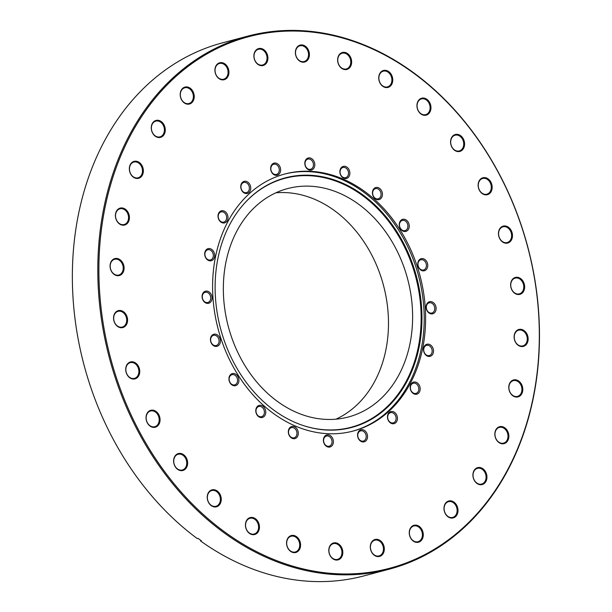 <?xml version="1.0" encoding="UTF-8"?>
<svg xmlns="http://www.w3.org/2000/svg" width="612" height="612" viewBox="0 0 612 612"><rect width="100%" height="100%" fill="white"/><g stroke="black" fill="none" stroke-linecap="round" stroke-linejoin="round"><path stroke-width="0.92" d="M259.121 416.956A6.242 4.896 75.1 0 0 265.493 414.14A6.242 4.896 75.1 0 0 262.418 405.894A6.242 4.896 75.1 0 0 256.053 408.709A6.242 4.896 75.1 0 0 259.121 416.956M258.8 416.252A5.271 4.139 75.1 0 0 261.546 416.673A5.271 4.139 75.1 0 0 264.415 412.228A5.271 4.139 75.1 0 0 261.584 406.904A5.271 4.139 75.1 0 0 258.838 406.483A5.271 4.139 75.1 0 0 255.969 410.927A5.271 4.139 75.1 0 0 258.8 416.252M232.285 385.155A6.242 4.896 75.1 0 0 238.649 382.347A6.242 4.896 75.1 0 0 235.582 374.093A6.242 4.896 75.1 0 0 229.217 376.908A6.242 4.896 75.1 0 0 232.285 385.155M231.963 384.451A5.271 4.139 75.1 0 0 234.71 384.879A5.271 4.139 75.1 0 0 237.578 380.435A5.271 4.139 75.1 0 0 234.748 375.11A5.271 4.139 75.1 0 0 232.002 374.682A5.271 4.139 75.1 0 0 229.133 379.126A5.271 4.139 75.1 0 0 231.963 384.451M213.787 345.811A6.242 4.896 75.1 0 0 220.152 342.995A6.242 4.896 75.1 0 0 217.084 334.749A6.242 4.896 75.1 0 0 210.712 337.556A6.242 4.896 75.1 0 0 213.787 345.811M213.458 345.107A5.271 4.139 75.1 0 0 216.204 345.528A5.271 4.139 75.1 0 0 219.073 341.083A5.271 4.139 75.1 0 0 216.243 335.758A5.271 4.139 75.1 0 0 213.496 335.338A5.271 4.139 75.1 0 0 210.627 339.782A5.271 4.139 75.1 0 0 213.458 345.107M205.433 302.764A6.242 4.896 75.1 0 0 211.798 299.949A6.242 4.896 75.1 0 0 208.73 291.702A6.242 4.896 75.1 0 0 202.358 294.51A6.242 4.896 75.1 0 0 205.433 302.764M205.104 302.06A5.271 4.139 75.1 0 0 207.85 302.481A5.271 4.139 75.1 0 0 210.719 298.036A5.271 4.139 75.1 0 0 207.889 292.712A5.271 4.139 75.1 0 0 205.142 292.291A5.271 4.139 75.1 0 0 202.274 296.736A5.271 4.139 75.1 0 0 205.104 302.06M208.042 260.23A6.242 4.896 75.1 0 0 214.407 257.415A6.242 4.896 75.1 0 0 211.339 249.168A6.242 4.896 75.1 0 0 204.974 251.983A6.242 4.896 75.1 0 0 208.042 260.23M207.72 259.526A5.271 4.139 75.1 0 0 210.467 259.947A5.271 4.139 75.1 0 0 213.336 255.502A5.271 4.139 75.1 0 0 210.505 250.178A5.271 4.139 75.1 0 0 207.759 249.757A5.271 4.139 75.1 0 0 204.89 254.202A5.271 4.139 75.1 0 0 207.72 259.526M221.36 222.378A6.242 4.896 75.1 0 0 227.733 219.563A6.242 4.896 75.1 0 0 224.658 211.316A6.242 4.896 75.1 0 0 218.293 214.131A6.242 4.896 75.1 0 0 221.36 222.378M221.039 221.674A5.271 4.139 75.1 0 0 223.785 222.095A5.271 4.139 75.1 0 0 226.654 217.65A5.271 4.139 75.1 0 0 223.824 212.326A5.271 4.139 75.1 0 0 221.077 211.905A5.271 4.139 75.1 0 0 218.209 216.35A5.271 4.139 75.1 0 0 221.039 221.674M244.089 192.91A6.242 4.896 75.1 0 0 250.461 190.095A6.242 4.896 75.1 0 0 247.386 181.848A6.242 4.896 75.1 0 0 241.021 184.656A6.242 4.896 75.1 0 0 244.089 192.91M243.767 192.206A5.271 4.139 75.1 0 0 246.514 192.627A5.271 4.139 75.1 0 0 249.382 188.182A5.271 4.139 75.1 0 0 246.552 182.858A5.271 4.139 75.1 0 0 243.805 182.437A5.271 4.139 75.1 0 0 240.937 186.882A5.271 4.139 75.1 0 0 243.767 192.206M274 174.711A6.242 4.896 75.1 0 0 280.365 171.895A6.242 4.896 75.1 0 0 277.297 163.649A6.242 4.896 75.1 0 0 270.925 166.456A6.242 4.896 75.1 0 0 274 174.711M273.671 174.007A5.271 4.139 75.1 0 0 276.417 174.428A5.271 4.139 75.1 0 0 279.286 169.983A5.271 4.139 75.1 0 0 276.456 164.659A5.271 4.139 75.1 0 0 273.709 164.238A5.271 4.139 75.1 0 0 270.841 168.683A5.271 4.139 75.1 0 0 273.671 174.007M308.157 169.562A6.242 4.896 75.1 0 0 314.53 166.747A6.242 4.896 75.1 0 0 311.454 158.5A6.242 4.896 75.1 0 0 305.09 161.308A6.242 4.896 75.1 0 0 308.157 169.562M307.836 168.858A5.271 4.139 75.1 0 0 310.582 169.279A5.271 4.139 75.1 0 0 313.451 164.835A5.271 4.139 75.1 0 0 310.621 159.51A5.271 4.139 75.1 0 0 307.874 159.089A5.271 4.139 75.1 0 0 305.005 163.534A5.271 4.139 75.1 0 0 307.836 168.858M343.233 177.962A6.242 4.896 75.1 0 0 349.597 175.154A6.242 4.896 75.1 0 0 346.53 166.9A6.242 4.896 75.1 0 0 340.157 169.715A6.242 4.896 75.1 0 0 343.233 177.962M342.904 177.258A5.271 4.139 75.1 0 0 345.65 177.687A5.271 4.139 75.1 0 0 348.526 173.242A5.271 4.139 75.1 0 0 345.696 167.917A5.271 4.139 75.1 0 0 342.95 167.489A5.271 4.139 75.1 0 0 340.073 171.934A5.271 4.139 75.1 0 0 342.904 177.258M375.776 199.099A6.242 4.896 75.1 0 0 382.148 196.291A6.242 4.896 75.1 0 0 379.08 188.037A6.242 4.896 75.1 0 0 372.708 190.852A6.242 4.896 75.1 0 0 375.776 199.099M375.454 198.395A5.271 4.139 75.1 0 0 378.201 198.823A5.271 4.139 75.1 0 0 381.069 194.379A5.271 4.139 75.1 0 0 378.239 189.054A5.271 4.139 75.1 0 0 375.493 188.626A5.271 4.139 75.1 0 0 372.624 193.071A5.271 4.139 75.1 0 0 375.454 198.395M402.619 230.9A6.242 4.896 75.1 0 0 408.984 228.085A6.242 4.896 75.1 0 0 405.917 219.838A6.242 4.896 75.1 0 0 399.544 222.646A6.242 4.896 75.1 0 0 402.619 230.9M402.291 230.196A5.271 4.139 75.1 0 0 405.037 230.617A5.271 4.139 75.1 0 0 407.906 226.172A5.271 4.139 75.1 0 0 405.075 220.848A5.271 4.139 75.1 0 0 402.329 220.427A5.271 4.139 75.1 0 0 399.46 224.872A5.271 4.139 75.1 0 0 402.291 230.196M421.117 270.244A6.242 4.896 75.1 0 0 427.49 267.436A6.242 4.896 75.1 0 0 424.414 259.19A6.242 4.896 75.1 0 0 418.05 261.997A6.242 4.896 75.1 0 0 421.117 270.244M420.796 269.54A5.271 4.139 75.1 0 0 423.542 269.969A5.271 4.139 75.1 0 0 426.411 265.524A5.271 4.139 75.1 0 0 423.581 260.199A5.271 4.139 75.1 0 0 420.834 259.771A5.271 4.139 75.1 0 0 417.965 264.216A5.271 4.139 75.1 0 0 420.796 269.54M429.471 313.298A6.242 4.896 75.1 0 0 435.843 310.483A6.242 4.896 75.1 0 0 432.768 302.236A6.242 4.896 75.1 0 0 426.403 305.044A6.242 4.896 75.1 0 0 429.471 313.298M429.15 312.587A5.271 4.139 75.1 0 0 431.896 313.015A5.271 4.139 75.1 0 0 434.765 308.57A5.271 4.139 75.1 0 0 431.934 303.246A5.271 4.139 75.1 0 0 429.188 302.825A5.271 4.139 75.1 0 0 426.319 307.262A5.271 4.139 75.1 0 0 429.15 312.587M426.862 355.824A6.242 4.896 75.1 0 0 433.227 353.017A6.242 4.896 75.1 0 0 430.159 344.763A6.242 4.896 75.1 0 0 423.787 347.578A6.242 4.896 75.1 0 0 426.862 355.824M426.533 355.121A5.271 4.139 75.1 0 0 429.28 355.549A5.271 4.139 75.1 0 0 432.156 351.104A5.271 4.139 75.1 0 0 429.326 345.78A5.271 4.139 75.1 0 0 426.579 345.352A5.271 4.139 75.1 0 0 423.711 349.796A5.271 4.139 75.1 0 0 426.533 355.121M413.544 393.677A6.242 4.896 75.1 0 0 419.909 390.869A6.242 4.896 75.1 0 0 416.841 382.615A6.242 4.896 75.1 0 0 410.468 385.43A6.242 4.896 75.1 0 0 413.544 393.677M413.215 392.973A5.271 4.139 75.1 0 0 415.961 393.401A5.271 4.139 75.1 0 0 418.83 388.957A5.271 4.139 75.1 0 0 415.999 383.632A5.271 4.139 75.1 0 0 413.253 383.204A5.271 4.139 75.1 0 0 410.384 387.648A5.271 4.139 75.1 0 0 413.215 392.973M390.816 423.144A6.242 4.896 75.1 0 0 397.18 420.337A6.242 4.896 75.1 0 0 394.113 412.083A6.242 4.896 75.1 0 0 387.74 414.898A6.242 4.896 75.1 0 0 390.816 423.144M390.487 422.441A5.271 4.139 75.1 0 0 393.233 422.869A5.271 4.139 75.1 0 0 396.102 418.424A5.271 4.139 75.1 0 0 393.271 413.1A5.271 4.139 75.1 0 0 390.525 412.672A5.271 4.139 75.1 0 0 387.656 417.116A5.271 4.139 75.1 0 0 390.487 422.441M360.904 441.344A6.242 4.896 75.1 0 0 367.269 438.536A6.242 4.896 75.1 0 0 364.201 430.282A6.242 4.896 75.1 0 0 357.836 433.097A6.242 4.896 75.1 0 0 360.904 441.344M360.583 440.64A5.271 4.139 75.1 0 0 363.329 441.068A5.271 4.139 75.1 0 0 366.198 436.624A5.271 4.139 75.1 0 0 363.367 431.299A5.271 4.139 75.1 0 0 360.621 430.871A5.271 4.139 75.1 0 0 357.752 435.316A5.271 4.139 75.1 0 0 360.583 440.64M326.739 446.5A6.242 4.896 75.1 0 0 333.112 443.685A6.242 4.896 75.1 0 0 330.036 435.438A6.242 4.896 75.1 0 0 323.672 438.246A6.242 4.896 75.1 0 0 326.739 446.5M326.418 445.788A5.271 4.139 75.1 0 0 329.164 446.217A5.271 4.139 75.1 0 0 332.033 441.772A5.271 4.139 75.1 0 0 329.202 436.448A5.271 4.139 75.1 0 0 326.456 436.027A5.271 4.139 75.1 0 0 323.587 440.464A5.271 4.139 75.1 0 0 326.418 445.788M291.672 438.093A6.242 4.896 75.1 0 0 298.036 435.277A6.242 4.896 75.1 0 0 294.969 427.031A6.242 4.896 75.1 0 0 288.604 429.846A6.242 4.896 75.1 0 0 291.672 438.093M291.35 437.389A5.271 4.139 75.1 0 0 294.097 437.809A5.271 4.139 75.1 0 0 296.965 433.365A5.271 4.139 75.1 0 0 294.135 428.04A5.271 4.139 75.1 0 0 291.388 427.62A5.271 4.139 75.1 0 0 288.52 432.064A5.271 4.139 75.1 0 0 291.35 437.389M286.768 407.5A118.177 92.756 75.1 0 0 348.327 417.009A118.177 92.756 75.1 0 0 412.626 317.414A118.177 92.756 75.1 0 0 349.2 198.089A118.177 92.756 75.1 0 0 287.648 188.572A118.177 92.756 75.1 0 0 223.342 288.168A118.177 92.756 75.1 0 0 286.768 407.5M335.973 419.174A118.177 92.756 75.1 0 0 388.299 315.983A118.177 92.756 75.1 0 0 325.056 204.5A118.177 92.756 75.1 0 0 275.851 192.826M284.435 417.063A129.14 101.362 75.1 0 0 302.795 425.394A129.14 101.362 75.1 0 0 418.891 348.182A129.14 101.362 75.1 0 0 352.65 188.228A129.14 101.362 75.1 0 0 243.951 203.888A129.14 101.362 75.1 0 0 284.435 417.063M302.535 425.309A128.803 101.095 75.1 0 0 418.103 348.067A128.803 101.095 75.1 0 0 352.007 188.672A128.803 101.095 75.1 0 0 243.775 204.094M352.543 431.208A132.988 104.384 75.1 0 0 424.208 318.875A132.988 104.384 75.1 0 0 352.833 185.038A132.988 104.384 75.1 0 0 284.259 174.152M283.976 420.329A132.988 104.384 75.1 0 0 353.239 431.032A132.988 104.384 75.1 0 0 425.608 318.951A132.988 104.384 75.1 0 0 354.226 184.663A132.988 104.384 75.1 0 0 284.962 173.969A132.988 104.384 75.1 0 0 212.593 286.041A132.988 104.384 75.1 0 0 283.976 420.329M346.95 53.213A8.759 6.877 -104.9 0 1 351.257 64.796A8.759 6.877 -104.9 0 1 342.315 68.743A8.759 6.877 -104.9 0 1 338.008 57.161A8.759 6.877 -104.9 0 1 346.95 53.213M342.108 68.292A8.14 6.388 75.1 0 0 346.354 68.949A8.14 6.388 75.1 0 0 350.783 62.087A8.14 6.388 75.1 0 0 346.415 53.864A8.14 6.388 75.1 0 0 342.169 53.206A8.14 6.388 75.1 0 0 337.74 60.068A8.14 6.388 75.1 0 0 342.108 68.292M304.715 45.808A8.759 6.877 -104.9 0 1 309.022 57.39A8.759 6.877 -104.9 0 1 300.087 61.338A8.759 6.877 -104.9 0 1 295.772 49.756A8.759 6.877 -104.9 0 1 304.715 45.808M299.872 60.886A8.14 6.388 75.1 0 0 304.118 61.537A8.14 6.388 75.1 0 0 308.547 54.675A8.14 6.388 75.1 0 0 304.179 46.458A8.14 6.388 75.1 0 0 299.934 45.801A8.14 6.388 75.1 0 0 295.504 52.663A8.14 6.388 75.1 0 0 299.872 60.886M263.206 49.281A8.759 6.877 -104.9 0 1 267.52 60.856A8.759 6.877 -104.9 0 1 258.578 64.803A8.759 6.877 -104.9 0 1 254.271 53.229A8.759 6.877 -104.9 0 1 263.206 49.281M258.371 64.352A8.14 6.388 75.1 0 0 262.609 65.01A8.14 6.388 75.1 0 0 267.039 58.148A8.14 6.388 75.1 0 0 262.67 49.924A8.14 6.388 75.1 0 0 258.432 49.274A8.14 6.388 75.1 0 0 254.003 56.136A8.14 6.388 75.1 0 0 258.371 64.352M224.244 63.48A8.759 6.877 -104.9 0 1 228.559 75.054A8.759 6.877 -104.9 0 1 219.616 79.002A8.759 6.877 -104.9 0 1 215.309 67.427A8.759 6.877 -104.9 0 1 224.244 63.48M219.41 78.55A8.14 6.388 75.1 0 0 223.648 79.208A8.14 6.388 75.1 0 0 228.077 72.346A8.14 6.388 75.1 0 0 223.709 64.122A8.14 6.388 75.1 0 0 219.471 63.472A8.14 6.388 75.1 0 0 215.042 70.334A8.14 6.388 75.1 0 0 219.41 78.55M189.529 87.784A8.759 6.877 -104.9 0 1 193.843 99.366A8.759 6.877 -104.9 0 1 184.9 103.313A8.759 6.877 -104.9 0 1 180.594 91.731A8.759 6.877 -104.9 0 1 189.529 87.784M184.694 102.862A8.14 6.388 75.1 0 0 188.94 103.512A8.14 6.388 75.1 0 0 193.369 96.65A8.14 6.388 75.1 0 0 188.993 88.434A8.14 6.388 75.1 0 0 184.755 87.776A8.14 6.388 75.1 0 0 180.326 94.638A8.14 6.388 75.1 0 0 184.694 102.862M160.581 121.13A8.759 6.877 -104.9 0 1 164.896 132.712A8.759 6.877 -104.9 0 1 155.953 136.66A8.759 6.877 -104.9 0 1 151.646 125.078A8.759 6.877 -104.9 0 1 160.581 121.13M155.746 136.208A8.14 6.388 75.1 0 0 159.984 136.866A8.14 6.388 75.1 0 0 164.414 130.004A8.14 6.388 75.1 0 0 160.046 121.78A8.14 6.388 75.1 0 0 155.808 121.122A8.14 6.388 75.1 0 0 151.378 127.985A8.14 6.388 75.1 0 0 155.746 136.208M138.664 162.073A8.759 6.877 -104.9 0 1 142.971 173.647A8.759 6.877 -104.9 0 1 134.028 177.595A8.759 6.877 -104.9 0 1 129.721 166.02A8.759 6.877 -104.9 0 1 138.664 162.073M133.821 177.143A8.14 6.388 75.1 0 0 138.067 177.801A8.14 6.388 75.1 0 0 142.497 170.939A8.14 6.388 75.1 0 0 138.128 162.715A8.14 6.388 75.1 0 0 133.883 162.065A8.14 6.388 75.1 0 0 129.453 168.927A8.14 6.388 75.1 0 0 133.821 177.143M124.726 208.807A8.759 6.877 -104.9 0 1 129.04 220.389A8.759 6.877 -104.9 0 1 120.097 224.336A8.759 6.877 -104.9 0 1 115.79 212.754A8.759 6.877 -104.9 0 1 124.726 208.807M119.891 223.885A8.14 6.388 75.1 0 0 124.129 224.535A8.14 6.388 75.1 0 0 128.558 217.673A8.14 6.388 75.1 0 0 124.19 209.457A8.14 6.388 75.1 0 0 119.952 208.799A8.14 6.388 75.1 0 0 115.523 215.661A8.14 6.388 75.1 0 0 119.891 223.885M119.386 259.297A8.759 6.877 -104.9 0 1 123.7 270.879A8.759 6.877 -104.9 0 1 114.758 274.826A8.759 6.877 -104.9 0 1 110.451 263.244A8.759 6.877 -104.9 0 1 119.386 259.297M114.551 274.375A8.14 6.388 75.1 0 0 118.797 275.033A8.14 6.388 75.1 0 0 123.226 268.171A8.14 6.388 75.1 0 0 118.85 259.947A8.14 6.388 75.1 0 0 114.612 259.289A8.14 6.388 75.1 0 0 110.183 266.151A8.14 6.388 75.1 0 0 114.551 274.375M122.882 311.34A8.759 6.877 -104.9 0 1 127.189 322.914A8.759 6.877 -104.9 0 1 118.254 326.862A8.759 6.877 -104.9 0 1 113.939 315.287A8.759 6.877 -104.9 0 1 122.882 311.34M118.047 326.41A8.14 6.388 75.1 0 0 122.285 327.068A8.14 6.388 75.1 0 0 126.715 320.206A8.14 6.388 75.1 0 0 122.346 311.982A8.14 6.388 75.1 0 0 118.108 311.332A8.14 6.388 75.1 0 0 113.671 318.194A8.14 6.388 75.1 0 0 118.047 326.41M135.053 362.648A8.759 6.877 -104.9 0 1 139.36 374.23A8.759 6.877 -104.9 0 1 130.417 378.178A8.759 6.877 -104.9 0 1 126.11 366.596A8.759 6.877 -104.9 0 1 135.053 362.648M130.211 377.726A8.14 6.388 75.1 0 0 134.456 378.384A8.14 6.388 75.1 0 0 138.886 371.522A8.14 6.388 75.1 0 0 134.518 363.298A8.14 6.388 75.1 0 0 130.272 362.641A8.14 6.388 75.1 0 0 125.843 369.503A8.14 6.388 75.1 0 0 130.211 377.726M155.364 410.996A8.759 6.877 -104.9 0 1 159.671 422.578A8.759 6.877 -104.9 0 1 150.736 426.526A8.759 6.877 -104.9 0 1 146.421 414.944A8.759 6.877 -104.9 0 1 155.364 410.996M150.529 426.074A8.14 6.388 75.1 0 0 154.767 426.732A8.14 6.388 75.1 0 0 159.196 419.87A8.14 6.388 75.1 0 0 154.828 411.647A8.14 6.388 75.1 0 0 150.59 410.989A8.14 6.388 75.1 0 0 146.153 417.851A8.14 6.388 75.1 0 0 150.529 426.074M182.934 454.265A8.759 6.877 -104.9 0 1 187.241 465.839A8.759 6.877 -104.9 0 1 178.306 469.787A8.759 6.877 -104.9 0 1 173.992 458.212A8.759 6.877 -104.9 0 1 182.934 454.265M178.1 469.335A8.14 6.388 75.1 0 0 182.338 469.993A8.14 6.388 75.1 0 0 186.767 463.131A8.14 6.388 75.1 0 0 182.399 454.907A8.14 6.388 75.1 0 0 178.161 454.257A8.14 6.388 75.1 0 0 173.724 461.119A8.14 6.388 75.1 0 0 178.1 469.335M216.556 490.556A8.759 6.877 -104.9 0 1 220.871 502.131A8.759 6.877 -104.9 0 1 211.928 506.078A8.759 6.877 -104.9 0 1 207.621 494.504A8.759 6.877 -104.9 0 1 216.556 490.556M211.721 505.627A8.14 6.388 75.1 0 0 215.96 506.285A8.14 6.388 75.1 0 0 220.389 499.423A8.14 6.388 75.1 0 0 216.021 491.199A8.14 6.388 75.1 0 0 211.783 490.549A8.14 6.388 75.1 0 0 207.353 497.411A8.14 6.388 75.1 0 0 211.721 505.627M254.76 518.288A8.759 6.877 -104.9 0 1 259.075 529.87A8.759 6.877 -104.9 0 1 250.132 533.817A8.759 6.877 -104.9 0 1 245.825 522.235A8.759 6.877 -104.9 0 1 254.76 518.288M249.925 533.366A8.14 6.388 75.1 0 0 254.171 534.016A8.14 6.388 75.1 0 0 258.601 527.154A8.14 6.388 75.1 0 0 254.225 518.938A8.14 6.388 75.1 0 0 249.987 518.28A8.14 6.388 75.1 0 0 245.557 525.142A8.14 6.388 75.1 0 0 249.925 533.366M295.879 536.25A8.759 6.877 -104.9 0 1 300.194 547.832A8.759 6.877 -104.9 0 1 291.251 551.779A8.759 6.877 -104.9 0 1 286.944 540.197A8.759 6.877 -104.9 0 1 295.879 536.25M291.044 551.328A8.14 6.388 75.1 0 0 295.29 551.986A8.14 6.388 75.1 0 0 299.719 545.124A8.14 6.388 75.1 0 0 295.344 536.9A8.14 6.388 75.1 0 0 291.105 536.242A8.14 6.388 75.1 0 0 286.676 543.104A8.14 6.388 75.1 0 0 291.044 551.328M338.115 543.663A8.759 6.877 -104.9 0 1 342.429 555.237A8.759 6.877 -104.9 0 1 333.486 559.184A8.759 6.877 -104.9 0 1 329.18 547.61A8.759 6.877 -104.9 0 1 338.115 543.663M333.28 558.733A8.14 6.388 75.1 0 0 337.518 559.391A8.14 6.388 75.1 0 0 341.955 552.529A8.14 6.388 75.1 0 0 337.579 544.305A8.14 6.388 75.1 0 0 333.341 543.655A8.14 6.388 75.1 0 0 328.912 550.517A8.14 6.388 75.1 0 0 333.28 558.733M379.624 540.189A8.759 6.877 -104.9 0 1 383.931 551.772A8.759 6.877 -104.9 0 1 374.995 555.719A8.759 6.877 -104.9 0 1 370.681 544.137A8.759 6.877 -104.9 0 1 379.624 540.189M374.789 555.268A8.14 6.388 75.1 0 0 379.027 555.918A8.14 6.388 75.1 0 0 383.456 549.056A8.14 6.388 75.1 0 0 379.088 540.84A8.14 6.388 75.1 0 0 374.842 540.182A8.14 6.388 75.1 0 0 370.413 547.044A8.14 6.388 75.1 0 0 374.789 555.268M418.585 525.991A8.759 6.877 -104.9 0 1 422.892 537.573A8.759 6.877 -104.9 0 1 413.957 541.521A8.759 6.877 -104.9 0 1 409.642 529.938A8.759 6.877 -104.9 0 1 418.585 525.991M413.743 541.069A8.14 6.388 75.1 0 0 417.988 541.719A8.14 6.388 75.1 0 0 422.418 534.857A8.14 6.388 75.1 0 0 418.05 526.641A8.14 6.388 75.1 0 0 413.804 525.983A8.14 6.388 75.1 0 0 409.374 532.845A8.14 6.388 75.1 0 0 413.743 541.069M453.301 501.687A8.759 6.877 -104.9 0 1 457.608 513.261A8.759 6.877 -104.9 0 1 448.665 517.209A8.759 6.877 -104.9 0 1 444.358 505.634A8.759 6.877 -104.9 0 1 453.301 501.687M448.458 516.758A8.14 6.388 75.1 0 0 452.704 517.415A8.14 6.388 75.1 0 0 457.133 510.553A8.14 6.388 75.1 0 0 452.765 502.33A8.14 6.388 75.1 0 0 448.519 501.679A8.14 6.388 75.1 0 0 444.09 508.541A8.14 6.388 75.1 0 0 448.458 516.758M482.248 468.333A8.759 6.877 -104.9 0 1 486.555 479.915A8.759 6.877 -104.9 0 1 477.62 483.863A8.759 6.877 -104.9 0 1 473.306 472.28A8.759 6.877 -104.9 0 1 482.248 468.333M477.414 483.411A8.14 6.388 75.1 0 0 481.652 484.061A8.14 6.388 75.1 0 0 486.081 477.207A8.14 6.388 75.1 0 0 481.713 468.983A8.14 6.388 75.1 0 0 477.475 468.325A8.14 6.388 75.1 0 0 473.038 475.187A8.14 6.388 75.1 0 0 477.414 483.411M504.166 427.398A8.759 6.877 -104.9 0 1 508.48 438.972A8.759 6.877 -104.9 0 1 499.537 442.92A8.759 6.877 -104.9 0 1 495.23 431.345A8.759 6.877 -104.9 0 1 504.166 427.398M499.331 442.476A8.14 6.388 75.1 0 0 503.569 443.126A8.14 6.388 75.1 0 0 508.006 436.264A8.14 6.388 75.1 0 0 503.63 428.04A8.14 6.388 75.1 0 0 499.392 427.39A8.14 6.388 75.1 0 0 494.963 434.252A8.14 6.388 75.1 0 0 499.331 442.476M518.104 380.656A8.759 6.877 -104.9 0 1 522.411 392.238A8.759 6.877 -104.9 0 1 513.476 396.186A8.759 6.877 -104.9 0 1 509.161 384.611A8.759 6.877 -104.9 0 1 518.104 380.656M513.269 395.734A8.14 6.388 75.1 0 0 517.507 396.392A8.14 6.388 75.1 0 0 521.937 389.53A8.14 6.388 75.1 0 0 517.568 381.307A8.14 6.388 75.1 0 0 513.323 380.656A8.14 6.388 75.1 0 0 508.893 387.518A8.14 6.388 75.1 0 0 513.269 395.734M523.444 330.166A8.759 6.877 -104.9 0 1 527.751 341.748A8.759 6.877 -104.9 0 1 518.808 345.696A8.759 6.877 -104.9 0 1 514.501 334.114A8.759 6.877 -104.9 0 1 523.444 330.166M518.601 345.245A8.14 6.388 75.1 0 0 522.847 345.902A8.14 6.388 75.1 0 0 527.276 339.04A8.14 6.388 75.1 0 0 522.908 330.817A8.14 6.388 75.1 0 0 518.662 330.159A8.14 6.388 75.1 0 0 514.233 337.021A8.14 6.388 75.1 0 0 518.601 345.245M519.948 278.131A8.759 6.877 -104.9 0 1 524.262 289.705A8.759 6.877 -104.9 0 1 515.319 293.661A8.759 6.877 -104.9 0 1 511.012 282.078A8.759 6.877 -104.9 0 1 519.948 278.131M515.113 293.209A8.14 6.388 75.1 0 0 519.351 293.859A8.14 6.388 75.1 0 0 523.78 286.997A8.14 6.388 75.1 0 0 519.412 278.781A8.14 6.388 75.1 0 0 515.174 278.123A8.14 6.388 75.1 0 0 510.745 284.985A8.14 6.388 75.1 0 0 515.113 293.209M507.776 226.815A8.759 6.877 -104.9 0 1 512.091 238.397A8.759 6.877 -104.9 0 1 503.148 242.344A8.759 6.877 -104.9 0 1 498.841 230.762A8.759 6.877 -104.9 0 1 507.776 226.815M502.942 241.893A8.14 6.388 75.1 0 0 507.187 242.543A8.14 6.388 75.1 0 0 511.617 235.689A8.14 6.388 75.1 0 0 507.241 227.465A8.14 6.388 75.1 0 0 503.003 226.807A8.14 6.388 75.1 0 0 498.573 233.669A8.14 6.388 75.1 0 0 502.942 241.893M487.466 178.467A8.759 6.877 -104.9 0 1 491.773 190.049A8.759 6.877 -104.9 0 1 482.837 193.996A8.759 6.877 -104.9 0 1 478.523 182.414A8.759 6.877 -104.9 0 1 487.466 178.467M482.631 193.545A8.14 6.388 75.1 0 0 486.869 194.203A8.14 6.388 75.1 0 0 491.298 187.341A8.14 6.388 75.1 0 0 486.93 179.117A8.14 6.388 75.1 0 0 482.692 178.459A8.14 6.388 75.1 0 0 478.263 185.321A8.14 6.388 75.1 0 0 482.631 193.545M459.895 135.206A8.759 6.877 -104.9 0 1 464.202 146.788A8.759 6.877 -104.9 0 1 455.267 150.736A8.759 6.877 -104.9 0 1 450.952 139.154A8.759 6.877 -104.9 0 1 459.895 135.206M455.06 150.284A8.14 6.388 75.1 0 0 459.298 150.935A8.14 6.388 75.1 0 0 463.728 144.072A8.14 6.388 75.1 0 0 459.36 135.856A8.14 6.388 75.1 0 0 455.121 135.198A8.14 6.388 75.1 0 0 450.684 142.06A8.14 6.388 75.1 0 0 455.06 150.284M426.273 98.915A8.759 6.877 -104.9 0 1 430.58 110.489A8.759 6.877 -104.9 0 1 421.645 114.444A8.759 6.877 -104.9 0 1 417.33 102.862A8.759 6.877 -104.9 0 1 426.273 98.915M421.438 113.993A8.14 6.388 75.1 0 0 425.677 114.643A8.14 6.388 75.1 0 0 430.106 107.781A8.14 6.388 75.1 0 0 425.738 99.565A8.14 6.388 75.1 0 0 421.492 98.907A8.14 6.388 75.1 0 0 417.063 105.769A8.14 6.388 75.1 0 0 421.438 113.993M388.069 71.176A8.759 6.877 -104.9 0 1 392.376 82.758A8.759 6.877 -104.9 0 1 383.433 86.705A8.759 6.877 -104.9 0 1 379.126 75.123A8.759 6.877 -104.9 0 1 388.069 71.176M383.227 86.254A8.14 6.388 75.1 0 0 387.473 86.912A8.14 6.388 75.1 0 0 391.902 80.05A8.14 6.388 75.1 0 0 387.534 71.826A8.14 6.388 75.1 0 0 383.288 71.176A8.14 6.388 75.1 0 0 378.859 78.03A8.14 6.388 75.1 0 0 383.227 86.254M391.726 58.867A274.972 215.829 75.1 0 0 111.208 182.743A274.972 215.829 75.1 0 0 246.468 546.126A274.972 215.829 75.1 0 0 526.993 422.257A274.972 215.829 75.1 0 0 391.726 58.867M245.802 546.937A275.752 216.441 -104.9 0 1 97.798 268.5A275.752 216.441 -104.9 0 1 247.845 36.116A275.752 216.441 -104.9 0 1 391.466 58.301A275.752 216.441 -104.9 0 1 539.47 336.738A275.752 216.441 -104.9 0 1 389.423 569.129A275.752 216.441 -104.9 0 1 245.802 546.937M247.845 36.116L222.401 42.871A275.752 216.441 75.1 0 0 72.767 260.039A275.752 216.441 75.1 0 0 197.278 538.575L198.02 538.376A275.752 216.441 -104.9 0 0 201.394 540.824L200.652 541.023A275.752 216.441 75.1 0 0 220.351 553.699A275.752 216.441 75.1 0 0 363.979 575.884L389.423 569.129M200.56 540.228L200.652 541.023"/></g></svg>
